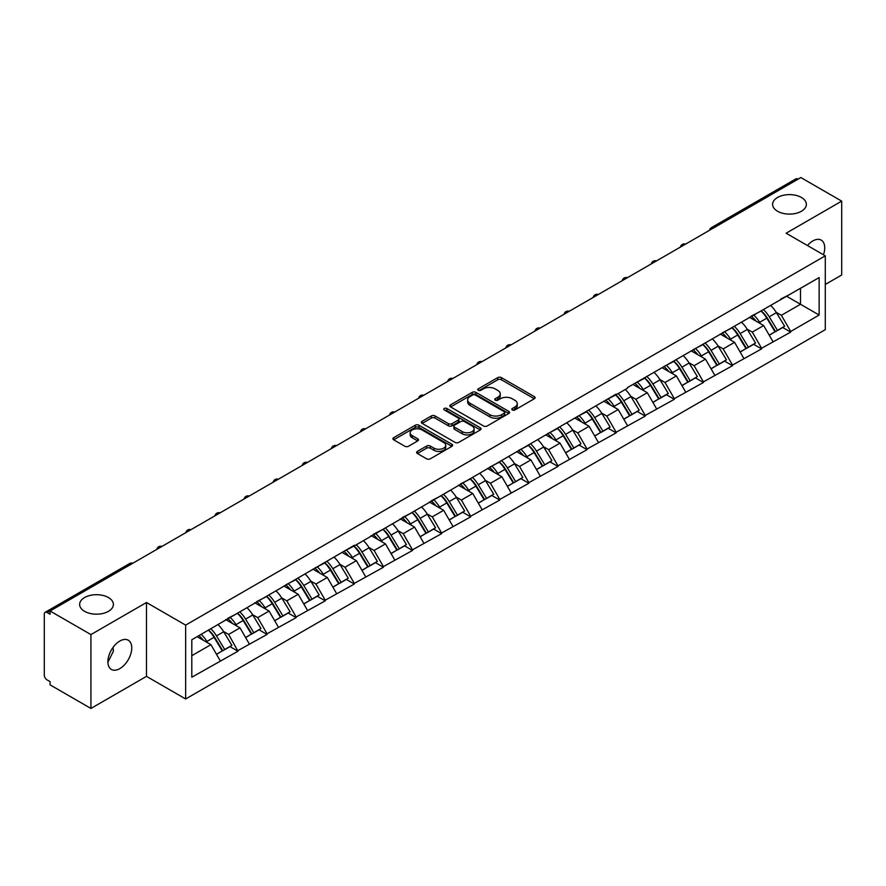 <?xml version="1.0" encoding="UTF-8"?>
<svg xmlns="http://www.w3.org/2000/svg" width="886" height="886" viewBox="0 0 886 886"><rect width="100%" height="100%" fill="white"/><g stroke="black" fill="none" stroke-linecap="round" stroke-linejoin="round"><path stroke-width="1.33" d="M108.446 597.552A16.878 9.746 0 0 0 90.051 595.436A16.878 9.746 0 0 0 79.64 604.44A16.878 9.746 0 0 0 84.58 611.329A16.878 9.746 0 0 0 102.975 613.444A16.878 9.746 0 0 0 113.397 604.44A16.878 9.746 0 0 0 108.446 597.552M801.42 197.467A16.878 9.746 0 0 0 783.025 195.363A16.878 9.746 0 0 0 772.603 204.356A16.878 9.746 0 0 0 777.554 211.256A16.878 9.746 0 0 0 795.949 213.36A16.878 9.746 0 0 0 806.36 204.356A16.878 9.746 0 0 0 801.42 197.467M512.329 409.974A1.816 1.041 0 0 0 514.899 409.974L534.347 398.744A2.592 1.495 0 0 0 535.1 397.692A2.592 1.495 0 0 0 534.347 396.64L501.398 377.613A2.592 1.495 0 0 0 497.733 377.613L478.285 388.843A1.816 1.041 0 0 0 477.753 389.585A1.816 1.041 0 0 0 478.285 390.316A1.816 1.041 0 0 0 480.843 390.316L483.368 388.865A8.284 4.784 0 0 1 495.075 388.865L497.821 390.449A8.284 4.784 0 0 1 500.247 393.838A8.284 4.784 0 0 1 497.821 397.216L495.307 398.667A1.816 1.041 0 0 0 494.776 399.409A1.816 1.041 0 0 0 495.307 400.151A1.816 1.041 0 0 0 497.866 400.151L500.391 398.7A8.284 4.784 0 0 1 512.097 398.7L514.844 400.284A8.284 4.784 0 0 1 517.269 403.662A8.284 4.784 0 0 1 514.844 407.039L512.329 408.501A1.816 1.041 0 0 0 511.798 409.243A1.816 1.041 0 0 0 512.329 409.974L512.329 408.501M113.098 647.334L113.397 651.121L107.904 662.329M119.82 641.054A16.878 9.746 -60 0 1 128.26 640.213A16.878 9.746 -60 0 1 130.851 653.735A16.878 9.746 -60 0 1 119.82 668.609A16.878 9.746 -60 0 1 111.381 669.451A16.878 9.746 -60 0 1 108.801 655.928A16.878 9.746 -60 0 1 119.82 641.054M807.445 245.522A16.878 9.746 -60 0 1 812.794 240.97A16.878 9.746 -60 0 1 821.233 240.128A16.878 9.746 -60 0 1 823.459 254.769M417.372 451.373A2.592 1.495 0 0 0 416.619 452.436A2.592 1.495 0 0 0 417.372 453.488L426.62 458.826A2.592 1.495 0 0 0 430.286 458.826L451.882 446.356A2.592 1.495 0 0 0 452.635 445.304A2.592 1.495 0 0 0 451.882 444.24L418.934 425.225A2.592 1.495 0 0 0 415.268 425.225L393.672 437.695A2.592 1.495 0 0 0 392.919 438.747A2.592 1.495 0 0 0 393.672 439.81L404.836 446.256A2.592 1.495 0 0 0 408.501 446.256L417.738 440.918A2.592 1.495 0 0 0 418.502 439.855A2.592 1.495 0 0 0 417.738 438.803L412.2 435.602A6.922 3.998 0 0 1 410.174 432.778A6.922 3.998 0 0 1 414.449 429.09A6.922 3.998 0 0 1 422.002 429.954L443.687 442.479A6.922 3.998 0 0 1 445.713 445.304A6.922 3.998 0 0 1 441.438 448.992A6.922 3.998 0 0 1 433.896 448.128L430.286 446.046A2.592 1.495 0 0 0 426.62 446.046L417.372 451.373L417.372 453.488M146.489 602.502L90.926 634.586L50.081 611.008L800.855 177.554L841.7 201.133L786.126 233.217L825.287 255.821L185.65 625.117L146.489 602.502L146.489 676.361L185.65 698.976L185.65 625.117M483.546 425.967A2.592 1.495 0 0 0 487.211 425.967L508.808 413.496A2.592 1.495 0 0 0 509.561 412.433A2.592 1.495 0 0 0 508.808 411.381L475.86 392.354A2.592 1.495 0 0 0 472.194 392.354L450.597 404.824A2.592 1.495 0 0 0 449.844 405.888A2.592 1.495 0 0 0 450.597 406.94L483.546 425.967M445.005 410.373A1.816 1.041 0 0 1 446.843 410.628L480.312 429.943L458.749 442.391A2.592 1.495 0 0 1 455.083 442.391L422.135 423.375L422.135 421.26A2.592 1.495 0 0 0 421.382 422.312A2.592 1.495 0 0 0 422.135 423.375M422.135 421.26L431.382 415.922A2.592 1.495 0 0 1 435.037 415.922L448.405 423.641A2.592 1.495 0 0 0 452.059 423.641L458.195 420.097A2.592 1.495 0 0 0 458.948 419.045A2.592 1.495 0 0 0 458.195 417.982L444.285 409.952A1.816 1.041 0 0 1 443.753 409.21A1.816 1.041 0 0 1 444.872 408.247A1.816 1.041 0 0 1 446.843 408.468L480.345 427.816A2.592 1.495 0 0 1 481.098 428.868A2.592 1.495 0 0 1 480.345 429.92L480.345 427.816M185.65 698.976L825.287 329.681L825.287 255.821M208.531 630.101A17.665 10.2 -120 0 1 214.578 637.178L222.818 650.767L229.995 646.625L237.957 651.221L228.643 634.431L223.471 631.441M237.957 651.221L191.808 677.225L191.808 639.758L354.322 545.278L354.322 545.931L616.147 394.115L616.147 394.768L627.521 388.201L627.521 387.547L819.14 277.573L819.14 315.039L790.7 331.464L781.374 315.305L776.202 312.326M761.262 310.986A17.665 10.2 -120 0 1 767.32 318.052L775.549 331.652L782.737 327.51L790.7 332.106L790.7 331.464M790.7 332.106L761.606 348.253L752.28 332.106L747.12 329.127M732.179 327.776A17.665 10.2 -120 0 1 738.226 334.853L746.466 348.453L753.643 344.3L761.606 348.896L761.606 348.253M761.606 348.896L732.512 365.054L723.186 348.896L718.025 345.917M703.085 344.576A17.665 10.2 -120 0 1 709.132 351.642L717.372 365.242L724.549 361.1L732.512 365.696L732.512 365.054M732.512 365.696L703.418 381.844L694.103 365.696L688.931 362.717M673.991 361.366A17.665 10.2 -120 0 1 680.038 368.443L688.278 382.043L695.455 377.89L703.418 382.497L703.418 381.844M703.418 382.497L674.335 398.645L665.009 382.497L659.837 379.507M644.897 378.167A17.665 10.2 -120 0 1 650.955 385.233L659.184 398.833L666.372 394.691L674.335 399.287L674.335 398.645M674.335 399.287L645.241 415.434L635.915 399.287L630.754 396.308M615.814 394.957A17.665 10.2 -120 0 1 621.861 402.034L630.09 415.634L637.278 411.481L645.241 416.088L645.241 415.434M645.241 416.088L616.147 432.235L606.821 416.088L601.66 413.097M586.72 411.757A17.665 10.2 -120 0 1 592.767 418.834L601.007 432.423L608.184 428.281L616.147 432.877L616.147 432.235M616.147 432.877L587.053 449.025L577.738 432.877L572.566 429.898M557.626 428.547A17.665 10.2 -120 0 1 563.673 435.624L571.913 449.224L579.09 445.082L587.053 449.678L587.053 449.025M587.053 449.678L557.97 465.826L548.644 449.678L543.472 446.688M528.532 445.348A17.665 10.2 -120 0 1 534.59 452.425L542.819 466.014L549.996 461.872L557.97 466.468L557.97 465.826M557.97 466.468L528.876 482.626L519.55 466.468L514.389 463.489M499.449 462.149A17.665 10.2 -120 0 1 505.496 469.215L513.725 482.815L520.913 478.673L528.876 483.269L528.876 482.626M528.876 483.269L499.782 499.416L490.456 483.269L485.295 480.29M470.355 478.938A17.665 10.2 -120 0 1 476.402 486.015L484.642 499.604L491.819 495.462L499.782 500.058L499.782 499.416M499.782 500.058L470.687 516.217L461.373 500.058L456.201 497.079M441.261 495.739A17.665 10.2 -120 0 1 447.308 502.805L455.548 516.405L462.725 512.263L470.687 516.859L470.687 516.217M470.687 516.859L441.605 533.007L432.279 516.859L427.107 513.88M412.167 512.529A17.665 10.2 -120 0 1 418.225 519.606L426.454 533.195L433.631 529.053L441.605 533.649L441.605 533.007M441.605 533.649L412.511 549.807L403.185 533.649L398.024 530.67M383.084 529.33A17.665 10.2 -120 0 1 389.131 536.395L397.36 549.996L404.548 545.854L412.511 550.45L412.511 549.807M412.511 550.45L383.416 566.597L374.091 550.45L368.93 547.47M353.99 546.119A17.665 10.2 -120 0 1 360.037 553.196L368.277 566.796L375.454 562.643L383.416 567.25L383.416 566.597M383.416 567.25L354.322 583.398L345.008 567.25L339.836 564.26M324.896 562.92A17.665 10.2 -120 0 1 330.943 569.986L339.183 583.586L346.36 579.444L354.322 584.04L354.322 583.398M354.322 584.04L325.24 600.187L315.914 584.04L310.742 581.061M295.802 579.71A17.665 10.2 -120 0 1 301.86 586.787L310.089 600.387L317.266 596.234L325.24 600.841L325.24 600.187M325.24 600.841L296.145 616.988L286.82 600.841L281.659 597.851M266.719 596.511A17.665 10.2 -120 0 1 272.766 603.576L280.995 617.177L288.183 613.034L296.145 617.631L296.145 616.988M296.145 617.631L267.051 633.778L257.726 617.631L252.565 614.651M237.625 613.3A17.665 10.2 -120 0 1 243.672 620.377L251.912 633.977L259.089 629.824L267.051 634.431L267.051 633.778M267.051 634.431L237.957 650.579M228.079 618.173L237.957 613.112M228.643 634.431L240.017 627.864L225.653 619.569M249.343 644.011L240.017 627.864M257.173 601.372L267.051 596.311M257.726 617.631L269.1 611.063L254.747 602.779M278.425 627.21L269.1 611.063M286.267 584.583L296.145 579.522M286.82 600.841L298.194 594.273L283.841 585.978M307.52 610.421L298.194 594.273M315.35 567.782L325.24 562.721M315.914 584.04L327.288 577.473L312.924 569.189M336.614 593.62L327.288 577.473M344.444 550.992L354.322 545.931M345.008 567.25L356.382 560.683L342.018 552.388M365.708 576.83L356.382 560.683M373.538 534.192L383.416 529.13M374.091 550.45L385.465 543.882L371.112 535.587M394.791 560.03L385.465 543.882M402.632 517.391L412.511 512.341M403.185 533.649L414.559 527.081L400.206 518.797M423.885 543.24L414.559 527.081M431.715 500.601L441.605 495.54M432.279 516.859L443.653 510.292L429.289 501.997M452.979 526.439L443.653 510.292M460.809 483.8L470.687 478.739M461.373 500.058L472.747 493.491L458.383 485.207M482.073 509.649L472.747 493.491M489.903 467.011L499.782 461.949M490.456 483.269L501.83 476.701L487.477 468.406M511.156 492.849L501.83 476.701M518.997 450.21L528.876 445.149M519.55 466.468L530.924 459.9L516.571 451.616M540.25 476.059L530.924 459.9M548.08 433.42L557.97 428.359M548.644 449.678L560.018 443.111L545.654 434.816M569.344 459.258L560.018 443.111M577.174 416.619L587.053 411.558M577.738 432.877L589.112 426.31L574.748 418.026M598.438 442.457L589.112 426.31M606.268 399.83L616.147 394.768M606.821 416.088L618.195 409.52L603.842 401.225M627.521 425.668L618.195 409.52M635.362 383.029L645.241 377.968M635.915 399.287L647.289 392.719L632.936 384.435M656.615 408.867L647.289 392.719M664.445 366.239L674.335 361.178M665.009 382.497L676.383 375.93L662.019 367.635M685.709 392.077L676.383 375.93M693.539 349.438L703.418 344.377M694.103 365.696L705.477 359.129L691.113 350.834M714.803 375.276L705.477 359.129M722.633 332.649L732.512 327.587M723.186 348.896L734.56 342.328L720.207 334.044M743.886 358.487L734.56 342.328M751.727 315.848L761.606 310.787M752.28 332.106L763.654 325.539L749.301 317.243M772.98 341.686L763.654 325.539M798.064 179.171L713.584 227.935M712.399 228.621A3.954 2.281 120 0 1 713.396 227.835A3.954 2.281 60 0 0 711.425 227.636L795.894 178.861A3.954 2.281 60 0 1 797.876 179.061M780.81 299.047L790.7 293.997M781.374 315.305L800.49 304.275L800.49 288.338L819.14 277.573M786.69 296.312L819.14 315.039M825.287 284.461L841.7 274.992L841.7 201.133M90.926 634.586L90.926 708.446L50.081 684.867L50.081 681.644L47.102 679.916A3.954 2.281 -120 0 1 44.3 675.077L44.3 614.131A3.954 2.281 -120 0 1 45.12 612.326A3.954 2.281 -120 0 1 47.102 612.514L50.081 614.242L50.081 611.008M90.926 708.446L146.489 676.361M191.808 655.695L210.923 644.654L197.124 636.691M220.249 660.801L210.923 644.654M766.911 318.373L767.83 318.905M737.817 335.163L738.736 335.694M708.722 351.964L709.653 352.495M679.628 368.753L680.559 369.296M650.545 385.554L651.465 386.086M621.451 402.355L622.371 402.886M592.357 419.144L593.288 419.676M563.263 435.945L564.194 436.477M534.18 452.735L535.1 453.267M505.086 469.536L506.006 470.067M475.992 486.325L476.923 486.857M446.898 503.126L447.829 503.658M417.815 519.916L418.735 520.447M388.721 536.717L389.641 537.248M359.627 553.506L360.558 554.049M330.533 570.307L331.464 570.839M301.45 587.097L302.37 587.639M272.356 603.898L273.276 604.429M243.262 620.698L244.193 621.23M214.168 637.488L215.099 638.02M513.049 410.229L514.844 409.199A8.284 4.784 0 0 0 517.269 405.821L517.269 403.662M500.247 393.838L500.247 395.987A8.284 4.784 0 0 1 497.821 399.376L496.027 400.406M534.302 398.766L501.398 379.762A2.592 1.495 0 0 0 497.733 379.762L479.005 390.582M508.808 411.381L508.808 413.496L475.86 394.514A2.592 1.495 0 0 0 472.194 394.514L450.631 406.962M504.234 413.175A1.816 1.041 0 0 0 504.765 412.433A1.816 1.041 0 0 0 504.234 411.691L475.306 395.001A1.816 1.041 0 0 0 472.747 395.001L470.089 396.529A8.284 4.784 0 0 0 467.664 399.907A8.284 4.784 0 0 0 470.089 403.296L489.858 414.703A8.284 4.784 0 0 0 501.576 414.703L504.234 413.175L504.234 415.324A1.816 1.041 0 0 0 504.765 414.593L504.765 412.433M467.664 399.907L467.664 402.067A8.284 4.784 0 0 0 470.089 405.445L470.089 403.296M504.234 415.324L501.576 416.863A8.284 4.784 0 0 1 489.858 416.863L470.089 405.445M422.168 423.397L431.382 418.07L431.382 415.922M458.948 419.045L458.948 421.193A2.592 1.495 0 0 1 458.195 422.245L452.059 425.789A2.592 1.495 0 0 1 448.405 425.789L435.037 418.07A2.592 1.495 0 0 0 431.382 418.07M462.27 431.637A6.922 3.998 0 0 0 469.813 432.512A6.922 3.998 0 0 0 474.088 428.813A6.922 3.998 0 0 0 472.061 425.989L464.419 421.581A2.592 1.495 0 0 0 460.753 421.581L454.629 425.114A2.592 1.495 0 0 0 453.865 426.177A2.592 1.495 0 0 0 454.629 427.229L462.27 431.637L462.27 433.797A6.922 3.998 0 0 0 469.813 434.661A6.922 3.998 0 0 0 474.088 430.973L474.088 428.813M453.865 426.177L453.865 428.326A2.592 1.495 0 0 0 454.629 429.378L454.629 427.229M462.27 433.797L454.629 429.378M445.713 445.304L445.713 447.452A6.922 3.998 0 0 1 441.438 451.151A6.922 3.998 0 0 1 433.896 450.276L430.286 448.194A2.592 1.495 0 0 0 426.62 448.194L417.406 453.51M410.174 432.778L410.174 434.926A6.922 3.998 0 0 0 412.2 437.762L412.2 435.602M417.705 440.94L412.2 437.762M451.882 444.24L451.882 446.356L418.934 427.373A2.592 1.495 0 0 0 415.268 427.373L393.705 439.821M770.731 305.515A21.629 12.482 60 0 1 776.402 312.647L769.225 316.789A21.629 12.482 -120 0 0 763.555 309.657M769.225 316.789L777.454 330.389L784.642 326.236L776.402 312.647M775.549 331.652L777.454 330.389M782.737 327.51L784.642 326.236M751.195 316.158A17.665 10.2 60 0 1 756.068 321.153M753.953 315.206A21.629 12.482 60 0 1 759.623 322.338L760.432 323.678M769.281 335.273L775.028 331.785L766.8 318.185A21.629 12.482 -120 0 0 761.129 311.064M775.028 331.785L769.203 335.152M741.637 322.316A21.629 12.482 60 0 1 747.308 329.437L740.131 333.59A21.629 12.482 -120 0 0 734.461 326.458M740.131 333.59L748.36 347.179L755.548 343.037L747.308 329.437M746.466 348.453L748.36 347.179M753.643 344.3L755.548 343.037M722.101 332.948A17.665 10.2 60 0 1 726.974 337.954M724.859 332.006A21.629 12.482 60 0 1 730.529 339.128L731.338 340.468M740.187 352.074L745.946 348.586L737.706 334.986A21.629 12.482 -120 0 0 732.035 327.853M745.946 348.586L740.12 351.941M712.554 339.105A21.629 12.482 60 0 1 718.214 346.238L711.037 350.38A21.629 12.482 -120 0 0 705.367 343.259M711.037 350.38L719.277 363.98L726.454 359.838L718.214 346.238M717.372 365.242L719.277 363.98M724.549 361.1L726.454 359.838M693.007 349.748A17.665 10.2 60 0 1 697.88 354.743M695.765 348.796A21.629 12.482 60 0 1 701.435 355.928L702.244 357.268M711.093 368.864L716.852 365.375L708.612 351.775A21.629 12.482 -120 0 0 702.952 344.654M716.852 365.375L711.026 368.742M683.46 355.906A21.629 12.482 60 0 1 689.131 363.027L681.943 367.181A21.629 12.482 -120 0 0 676.284 360.048M681.943 367.181L690.183 380.77L697.36 376.628L689.131 363.027M688.278 382.043L690.183 380.77M695.455 377.89L697.36 376.628M663.913 366.538A17.665 10.2 60 0 1 668.786 371.544M666.682 365.597A21.629 12.482 60 0 1 672.341 372.718L673.161 374.058M682.01 385.665L687.757 382.176L679.529 368.576A21.629 12.482 -120 0 0 673.858 361.444M687.757 382.176L681.932 385.532M654.366 372.696A21.629 12.482 60 0 1 660.037 379.828L652.86 383.97A21.629 12.482 -120 0 0 647.19 376.849M652.86 383.97L661.089 397.57L668.277 393.428L660.037 379.828M659.184 398.833L661.089 397.57M666.372 394.691L668.277 393.428M634.83 383.339A17.665 10.2 60 0 1 639.703 388.334M637.588 382.387A21.629 12.482 60 0 1 643.247 389.519L644.067 390.859M652.916 402.454L658.663 398.966L650.435 385.377A21.629 12.482 -120 0 0 644.764 378.244M658.663 398.966L652.838 402.333M625.272 389.497A21.629 12.482 60 0 1 630.943 396.618L623.766 400.771A21.629 12.482 -120 0 0 618.096 393.639M623.766 400.771L631.995 414.36L639.183 410.218L630.943 396.618M630.09 415.634L631.995 414.36M637.278 411.481L639.183 410.218M605.736 400.129A17.665 10.2 60 0 1 610.609 405.135M608.494 399.187A21.629 12.482 60 0 1 614.164 406.309L614.973 407.649M623.822 419.255L629.581 415.767L621.341 402.166A21.629 12.482 -120 0 0 615.67 395.045M629.581 415.767L623.755 419.133M596.189 406.286A21.629 12.482 60 0 1 601.849 413.419L594.672 417.561A21.629 12.482 -120 0 0 589.002 410.44M594.672 417.561L602.912 431.161L610.089 427.019L601.849 413.419M601.007 432.423L602.912 431.161M608.184 428.281L610.089 427.019M576.642 416.929A17.665 10.2 60 0 1 581.515 421.924M579.4 415.977A21.629 12.482 60 0 1 585.07 423.109L585.879 424.449M594.727 436.045L600.486 432.556L592.247 418.967A21.629 12.482 -120 0 0 586.587 411.835M600.486 432.556L594.661 435.923M567.095 423.087A21.629 12.482 60 0 1 572.766 430.219L565.578 434.361A21.629 12.482 -120 0 0 559.919 427.229M565.578 434.361L573.818 447.962L580.995 443.808L572.766 430.219M571.913 449.224L573.818 447.962M579.09 445.082L580.995 443.808M547.548 433.73A17.665 10.2 60 0 1 552.421 438.725M550.317 432.778A21.629 12.482 60 0 1 555.976 439.899L556.796 441.239M565.633 452.846L571.392 449.357L563.164 435.757A21.629 12.482 -120 0 0 557.493 428.636M571.392 449.357L565.567 452.724M538.001 439.888A21.629 12.482 60 0 1 543.672 447.009L536.495 451.151A21.629 12.482 -120 0 0 530.825 444.03M536.495 451.151L544.724 464.751L551.9 460.609L543.672 447.009M542.819 466.014L544.724 464.751M549.996 461.872L551.9 460.609M518.465 450.52A17.665 10.2 60 0 1 523.338 455.515M521.223 449.567A21.629 12.482 60 0 1 526.882 456.7L527.702 458.04M536.551 469.635L542.298 466.147L534.07 452.558A21.629 12.482 -120 0 0 528.399 445.425M542.298 466.147L536.473 469.514M508.907 456.678A21.629 12.482 60 0 1 514.578 463.81L507.401 467.952A21.629 12.482 -120 0 0 501.731 460.82M507.401 467.952L515.63 481.552L522.818 477.399L514.578 463.81M513.725 482.815L515.63 481.552M520.913 478.673L522.818 477.399M489.371 467.321A17.665 10.2 60 0 1 494.244 472.316M492.129 466.368A21.629 12.482 60 0 1 497.799 473.501L498.608 474.841M507.456 486.436L513.215 482.948L504.976 469.347A21.629 12.482 -120 0 0 499.305 462.226M513.215 482.948L507.39 486.314M479.824 473.478A21.629 12.482 60 0 1 485.484 480.6L478.307 484.742A21.629 12.482 -120 0 0 472.637 477.62M478.307 484.742L486.547 498.342L493.724 494.2L485.484 480.6M484.642 499.604L486.547 498.342M491.819 495.462L493.724 494.2M460.277 484.11A17.665 10.2 60 0 1 465.15 489.116M463.035 483.169A21.629 12.482 60 0 1 468.705 490.29L469.514 491.63M478.362 503.226L484.121 499.748L475.882 486.148A21.629 12.482 -120 0 0 470.222 479.016M484.121 499.748L478.296 503.104M450.73 490.268A21.629 12.482 60 0 1 456.401 497.4L449.213 501.542A21.629 12.482 -120 0 0 443.554 494.41M449.213 501.542L457.453 515.143L464.629 510.989L456.401 497.4M455.548 516.405L457.453 515.143M462.725 512.263L464.629 510.989M431.183 500.911A17.665 10.2 60 0 1 436.056 505.906M433.952 499.959A21.629 12.482 60 0 1 439.611 507.091L440.431 508.431M449.268 520.027L455.027 516.538L446.788 502.938A21.629 12.482 -120 0 0 441.128 495.817M455.027 516.538L449.202 519.905M421.636 507.069A21.629 12.482 60 0 1 427.307 514.19L420.13 518.332A21.629 12.482 -120 0 0 414.46 511.211M420.13 518.332L428.359 531.932L435.535 527.79L427.307 514.19M426.454 533.195L428.359 531.932M433.631 529.053L435.535 527.79M402.089 517.701A17.665 10.2 60 0 1 406.973 522.707M404.858 516.76A21.629 12.482 60 0 1 410.517 523.881L411.337 525.221M420.185 536.827L425.933 533.339L417.705 519.739A21.629 12.482 -120 0 0 412.034 512.606M425.933 533.339L420.108 536.694M392.542 523.859A21.629 12.482 60 0 1 398.213 530.991L391.036 535.133A21.629 12.482 -120 0 0 385.366 528.012M391.036 535.133L399.265 548.733L406.452 544.58L398.213 530.991M397.36 549.996L399.265 548.733M404.548 545.854L406.452 544.58M373.006 534.502A17.665 10.2 60 0 1 377.879 539.496M375.764 533.549A21.629 12.482 60 0 1 381.434 540.681L382.243 542.022M391.091 553.617L396.85 550.128L388.611 536.528A21.629 12.482 -120 0 0 382.94 529.407M396.85 550.128L391.014 553.495M363.459 540.659A21.629 12.482 60 0 1 369.119 547.781L361.942 551.934A21.629 12.482 -120 0 0 356.272 544.801M361.942 551.934L370.182 565.523L377.358 561.381L369.119 547.781M368.277 566.796L370.182 565.523M375.454 562.643L377.358 561.381M343.912 551.291A17.665 10.2 60 0 1 348.785 556.297M346.67 550.35A21.629 12.482 60 0 1 352.34 557.471L353.149 558.811M361.997 570.418L367.756 566.929L359.517 553.329A21.629 12.482 -120 0 0 353.857 546.197M367.756 566.929L361.931 570.285M334.365 557.449A21.629 12.482 60 0 1 340.036 564.581L332.848 568.723A21.629 12.482 -120 0 0 327.189 561.602M332.848 568.723L341.088 582.323L348.264 578.181L340.036 564.581M339.183 583.586L341.088 582.323M346.36 579.444L348.264 578.181M314.818 568.092A17.665 10.2 60 0 1 319.691 573.087M317.576 567.14A21.629 12.482 60 0 1 323.246 574.272L324.066 575.612M332.903 587.208L338.662 583.719L330.423 570.13A21.629 12.482 -120 0 0 324.763 562.998M338.662 583.719L332.837 587.086M305.271 574.25A21.629 12.482 60 0 1 310.942 581.371L303.765 585.524A21.629 12.482 -120 0 0 298.095 578.392M303.765 585.524L311.994 599.113L319.17 594.971L310.942 581.371M310.089 600.387L311.994 599.113M317.266 596.234L319.17 594.971M285.724 584.882A17.665 10.2 60 0 1 290.608 589.888M288.493 583.94A21.629 12.482 60 0 1 294.152 591.062L294.972 592.402M303.82 604.008L309.568 600.52L301.34 586.92A21.629 12.482 -120 0 0 295.669 579.798M309.568 600.52L303.743 603.875M276.177 591.04A21.629 12.482 60 0 1 281.848 598.172L274.671 602.314A21.629 12.482 -120 0 0 269.001 595.193M274.671 602.314L282.9 615.914L290.087 611.772L281.848 598.172M280.995 617.177L282.9 615.914M288.183 613.034L290.087 611.772M256.641 601.683A17.665 10.2 60 0 1 261.514 606.677M259.399 600.73A21.629 12.482 60 0 1 265.069 607.862L265.878 609.203M274.726 620.798L280.485 617.309L272.246 603.72A21.629 12.482 -120 0 0 266.575 596.588M280.485 617.309L274.649 620.676M247.094 607.84A21.629 12.482 60 0 1 252.754 614.962L245.577 619.115A21.629 12.482 -120 0 0 239.907 611.982M245.577 619.115L253.817 632.704L260.993 628.562L252.754 614.962M251.912 633.977L253.817 632.704M259.089 629.824L260.993 628.562M227.547 618.472A17.665 10.2 60 0 1 232.42 623.478M230.305 617.531A21.629 12.482 60 0 1 235.975 624.652L236.784 625.992M245.632 637.599L251.391 634.11L243.152 620.51A21.629 12.482 -120 0 0 237.481 613.389M251.391 634.11L245.566 637.477M218 624.641A21.629 12.482 60 0 1 223.671 631.762L216.483 635.904A21.629 12.482 -120 0 0 210.824 628.783M216.483 635.904L224.723 649.504L231.899 645.362L223.671 631.762M222.818 650.767L224.723 649.504M229.995 646.625L231.899 645.362M198.929 635.65A17.665 10.2 60 0 1 203.326 640.268M201.211 634.321A21.629 12.482 60 0 1 206.881 641.453L207.701 642.793M216.538 654.389L222.297 650.9L214.058 637.311A21.629 12.482 -120 0 0 208.398 630.179M222.297 650.9L216.472 654.267M131.759 563.85L47.102 612.514M132.579 563.385A3.954 2.281 -60 0 0 131.571 563.751A3.954 2.281 -120 0 0 129.6 563.551L45.12 612.326M683.305 245.422A3.954 2.281 120 0 1 684.313 244.625A3.954 2.281 -60 0 1 685.31 244.259M654.211 262.223A3.954 2.281 120 0 1 655.219 261.425A3.954 2.281 -60 0 1 656.216 261.06M625.117 279.012A3.954 2.281 120 0 1 626.125 278.215A3.954 2.281 -60 0 1 627.133 277.85M596.034 295.813A3.954 2.281 120 0 1 597.031 295.016A3.954 2.281 -60 0 1 598.039 294.65M566.94 312.603A3.954 2.281 120 0 1 567.948 311.806A3.954 2.281 -60 0 1 568.945 311.44M537.846 329.404A3.954 2.281 120 0 1 538.854 328.606A3.954 2.281 -60 0 1 539.851 328.241M508.752 346.193A3.954 2.281 120 0 1 509.76 345.396A3.954 2.281 -60 0 1 510.768 345.042M479.669 362.994A3.954 2.281 120 0 1 480.666 362.197A3.954 2.281 -60 0 1 481.674 361.831M450.575 379.784A3.954 2.281 120 0 1 451.583 378.998A3.954 2.281 -60 0 1 452.58 378.632M421.481 396.585A3.954 2.281 120 0 1 422.489 395.787A3.954 2.281 -60 0 1 423.486 395.422M392.387 413.374A3.954 2.281 120 0 1 393.395 412.588A3.954 2.281 -60 0 1 394.403 412.223M363.304 430.175A3.954 2.281 120 0 1 364.301 429.378A3.954 2.281 -60 0 1 365.309 429.012M334.21 446.976A3.954 2.281 120 0 1 335.218 446.179A3.954 2.281 -60 0 1 336.215 445.813M305.116 463.766A3.954 2.281 120 0 1 306.124 462.968A3.954 2.281 -60 0 1 307.121 462.603M276.022 480.566A3.954 2.281 120 0 1 277.03 479.769A3.954 2.281 -60 0 1 278.038 479.404M246.939 497.356A3.954 2.281 120 0 1 247.936 496.559A3.954 2.281 -60 0 1 248.944 496.193M217.845 514.157A3.954 2.281 120 0 1 218.853 513.359A3.954 2.281 -60 0 1 219.85 512.994M188.751 530.947A3.954 2.281 120 0 1 189.759 530.149A3.954 2.281 -60 0 1 190.756 529.795M159.657 547.747A3.954 2.281 120 0 1 160.665 546.95A3.954 2.281 -60 0 1 161.673 546.584M514.844 409.199L514.844 407.039M495.307 400.151L495.307 398.667M497.821 399.376L497.821 397.216M478.285 390.316L478.285 388.843M497.733 379.762L497.733 377.613M501.398 379.762L501.398 377.613M534.347 398.744L534.347 396.64M450.597 406.94L450.597 404.824M472.194 394.514L472.194 392.354M475.86 394.514L475.86 392.354M489.858 416.863L489.858 414.703M501.576 416.863L501.576 414.703M435.037 418.07L435.037 415.922M448.405 425.789L448.405 423.641M452.059 425.789L452.059 423.641M458.195 422.245L458.195 420.097M446.843 410.628L446.843 408.468M426.62 448.194L426.62 446.046M430.286 448.194L430.286 446.046M433.896 450.276L433.896 448.128M417.738 440.918L417.738 438.803M393.672 439.81L393.672 437.695M415.268 427.373L415.268 425.225M418.934 427.373L418.934 425.225M766.8 318.185L759.623 322.338M737.706 334.986L730.529 339.128M708.612 351.775L701.435 355.928M679.529 368.576L672.341 372.718M650.435 385.377L643.247 389.519M621.341 402.166L614.164 406.309M592.247 418.967L585.07 423.109M563.164 435.757L555.976 439.899M534.07 452.558L526.882 456.7M504.976 469.347L497.799 473.501M475.882 486.148L468.705 490.29M446.788 502.938L439.611 507.091M417.705 519.739L410.517 523.881M388.611 536.528L381.434 540.681M359.517 553.329L352.34 557.471M330.423 570.13L323.246 574.272M301.34 586.92L294.152 591.062M272.246 603.72L265.069 607.862M243.152 620.51L235.975 624.652M214.058 637.311L206.881 641.453M711.425 227.636A3.954 3.954 0 0 0 709.52 230.282M685.576 244.115A3.954 3.954 0 0 0 680.426 247.083M656.482 260.905A3.954 3.954 0 0 0 651.343 263.873M627.399 277.706A3.954 3.954 0 0 0 622.249 280.674M598.305 294.495A3.954 3.954 0 0 0 593.155 297.474M569.211 311.296A3.954 3.954 0 0 0 564.061 314.264M540.117 328.086A3.954 3.954 0 0 0 534.978 331.065M511.034 344.887A3.954 3.954 0 0 0 505.884 347.855M481.94 361.676A3.954 3.954 0 0 0 476.79 364.655M452.846 378.477A3.954 3.954 0 0 0 447.696 381.445M423.752 395.267A3.954 3.954 0 0 0 418.613 398.246M394.669 412.068A3.954 3.954 0 0 0 389.519 415.036M365.575 428.868A3.954 3.954 0 0 0 360.425 431.836M336.481 445.658A3.954 3.954 0 0 0 331.331 448.626M307.387 462.459A3.954 3.954 0 0 0 302.248 465.427M278.304 479.248A3.954 3.954 0 0 0 273.154 482.217M249.21 496.049A3.954 3.954 0 0 0 244.06 499.017M220.116 512.839A3.954 3.954 0 0 0 214.966 515.818M191.022 529.64A3.954 3.954 0 0 0 185.883 532.608M161.939 546.429A3.954 3.954 0 0 0 156.789 549.409M132.845 563.23A3.954 3.954 0 0 0 129.6 563.551"/></g></svg>
